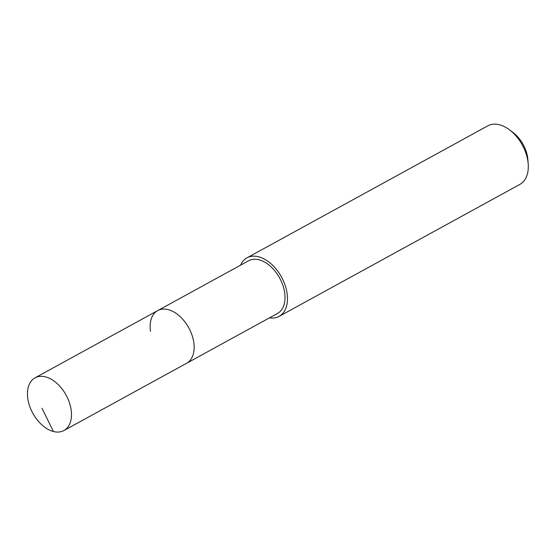 <?xml version="1.0" encoding="UTF-8"?>
<svg xmlns="http://www.w3.org/2000/svg" width="556" height="556" viewBox="0 0 556 556"><rect width="100%" height="100%" fill="white"/><g stroke="black" fill="none" stroke-linecap="round" stroke-linejoin="round"><path stroke-width="0.83" d="M27.8 398.569A30.045 18.953 61.3 0 1 35.021 377.844A30.045 18.953 61.3 0 1 56.761 383.237A30.045 18.953 61.3 0 1 71.126 409.807A30.045 18.953 61.3 0 1 63.905 430.539A30.045 18.953 61.3 0 1 42.166 425.138A30.045 18.953 61.3 0 1 27.8 398.569M193.808 342.559A30.045 18.953 -118.7 0 0 179.442 315.989A30.045 18.953 -118.7 0 0 157.702 310.595A30.045 18.953 61.3 0 1 179.442 315.989A30.045 18.953 61.3 0 1 193.808 342.559A30.045 18.953 61.3 0 1 186.587 363.29A30.045 18.953 -118.7 0 0 193.808 342.559M63.905 430.539L277.465 313.473A30.045 18.953 -118.7 0 0 284.686 292.748A30.045 18.953 -118.7 0 0 270.32 266.178A30.045 18.953 -118.7 0 0 248.581 260.778L35.021 377.844M150.481 331.32A30.045 18.953 61.3 0 1 157.702 310.595M240.533 265.191A33.388 21.058 61.3 0 1 246.975 257.852A33.388 21.058 61.3 0 1 271.126 263.85A33.388 21.058 61.3 0 1 287.091 293.373A33.388 21.058 61.3 0 1 279.07 316.406A33.388 21.058 61.3 0 1 269.417 317.886M279.07 316.406L519.895 184.397A33.388 21.058 -118.7 0 0 528.2 163.957A33.388 21.058 -118.7 0 0 527.915 161.365A33.388 21.058 -118.7 0 0 509.498 129.833A33.388 21.058 -118.7 0 0 487.8 125.844L246.975 257.852M528.2 163.957L527.873 159.697A26.709 16.847 -118.7 0 0 527.644 157.626A26.709 16.847 -118.7 0 0 512.91 132.404L509.498 129.833M42.02 408.271L53.397 431.498"/></g></svg>
